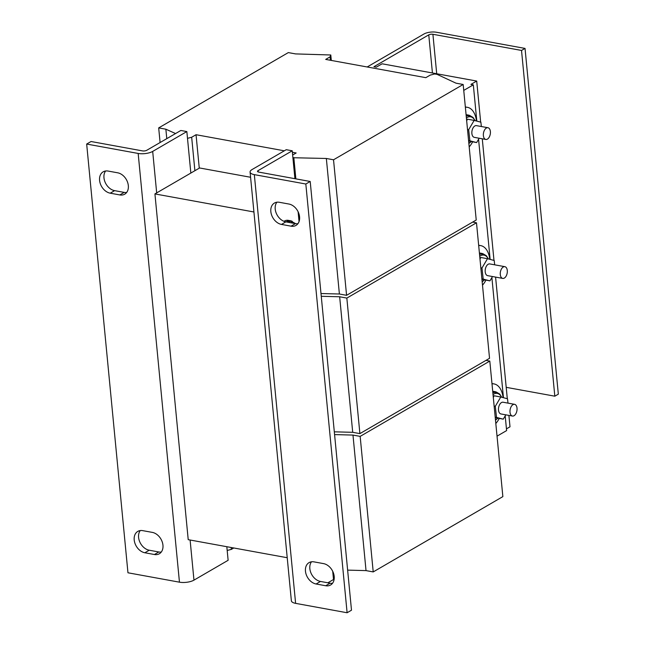 <?xml version="1.0" encoding="UTF-8"?>
<svg xmlns="http://www.w3.org/2000/svg" width="645" height="645" viewBox="0 0 645 645"><rect width="100%" height="100%" fill="white"/><g stroke="black" fill="none" stroke-linecap="round" stroke-linejoin="round"><path stroke-width="0.97" d="M297.917 223.694A11.916 8.74 59.9 0 1 295.442 223.622L285.864 221.872A11.916 8.74 59.9 0 1 276.512 213.801A11.916 8.74 59.9 0 1 276.874 202.224M299.578 216.849A11.916 8.74 59.9 0 1 295.982 225.411A11.916 8.74 59.9 0 1 291.064 226.169L281.478 224.42A11.916 8.74 59.9 0 1 271.505 214.729A11.916 8.74 59.9 0 1 274.431 203.046A11.916 8.74 59.9 0 1 279.35 202.288L288.928 204.038A11.916 8.74 59.9 0 1 299.578 216.849M332.538 583.274A11.916 8.74 59.9 0 1 330.063 583.201L320.484 581.451A11.916 8.74 59.9 0 1 311.14 573.381A11.916 8.74 59.9 0 1 311.503 561.795M334.199 576.428A11.916 8.74 59.9 0 1 330.603 584.983A11.916 8.74 59.9 0 1 325.685 585.749L316.106 583.999A11.916 8.74 59.9 0 1 306.125 574.308A11.916 8.74 59.9 0 1 309.052 562.625A11.916 8.74 59.9 0 1 313.978 561.868L323.556 563.617A11.916 8.74 59.9 0 1 334.199 576.428M161.29 552.039A11.916 8.74 59.9 0 1 158.815 551.967L149.237 550.225A11.916 8.74 59.9 0 1 138.586 537.414A11.916 8.74 59.9 0 1 140.247 530.569M134.208 539.954A11.916 8.74 59.9 0 1 137.804 531.399A11.916 8.74 59.9 0 1 142.722 530.641L152.301 532.383A11.916 8.74 59.9 0 1 162.282 542.074A11.916 8.74 59.9 0 1 159.355 553.757A11.916 8.74 59.9 0 1 154.437 554.515L144.851 552.765A11.916 8.74 59.9 0 1 134.208 539.954M126.662 192.46A11.916 8.74 59.9 0 1 124.187 192.387L114.608 190.646A11.916 8.74 59.9 0 1 103.966 177.835A11.916 8.74 59.9 0 1 105.627 170.99M99.58 180.374A11.916 8.74 59.9 0 1 103.176 171.82A11.916 8.74 59.9 0 1 108.102 171.062L117.68 172.804A11.916 8.74 59.9 0 1 127.662 182.495A11.916 8.74 59.9 0 1 124.727 194.177A11.916 8.74 59.9 0 1 119.809 194.935L110.231 193.186A11.916 8.74 59.9 0 1 99.58 180.374M292.298 221.412A14.9 8.587 100.3 0 0 290.613 220.775L288.218 220.34A14.9 8.587 100.3 0 0 283.961 221.316M290.613 220.775A14.9 8.587 100.3 0 0 286.098 221.92M476.478 121.018A22.349 12.884 100.3 0 0 467.415 107.32A22.349 12.884 100.3 0 0 465.368 107.231M466.077 114.649A14.9 8.587 -79.7 0 1 466.085 114.649L468.48 115.084A14.9 8.587 100.3 0 0 466.133 115.205M470.165 115.721A14.9 8.587 100.3 0 0 468.48 115.084M481.363 126.525L480.88 122.179L474.156 120.405L468.657 129.718L469.891 140.803L476.615 142.577L468.617 140.989M487.951 127.726L476.453 125.63A5.958 3.435 100.3 0 0 472.97 128.065A5.958 3.435 100.3 0 0 471.938 133.983A5.958 3.435 100.3 0 0 474.317 137.353L485.814 139.449A5.958 3.435 100.3 0 0 489.297 137.006A5.958 3.435 100.3 0 0 490.329 131.096A5.958 3.435 100.3 0 0 487.951 127.726A5.958 3.435 100.3 0 0 484.468 130.161A5.958 3.435 100.3 0 0 483.436 136.079A5.958 3.435 100.3 0 0 485.814 139.449M503.108 397.61A22.349 12.884 100.3 0 0 494.054 383.92A22.349 12.884 100.3 0 0 491.998 383.831M492.716 391.249L495.11 391.684A14.9 8.587 100.3 0 0 492.764 391.805M496.795 392.321A14.9 8.587 100.3 0 0 495.11 391.684M507.994 403.125L507.51 398.771L500.786 397.006L495.296 406.318L496.521 417.404L503.245 419.177L495.247 417.589M514.581 404.326L503.084 402.23A5.958 3.435 100.3 0 0 499.601 404.665A5.958 3.435 100.3 0 0 498.569 410.583A5.958 3.435 100.3 0 0 500.947 413.953L512.444 416.049A5.958 3.435 100.3 0 0 515.927 413.606A5.958 3.435 100.3 0 0 516.959 407.696A5.958 3.435 100.3 0 0 514.581 404.326A5.958 3.435 100.3 0 0 511.098 406.761A5.958 3.435 100.3 0 0 510.066 412.679A5.958 3.435 100.3 0 0 512.444 416.049M489.797 259.314A22.349 12.884 100.3 0 0 480.735 245.624A22.349 12.884 100.3 0 0 478.687 245.535M479.396 252.953L481.791 253.388A14.9 8.587 100.3 0 0 479.453 253.501M483.476 254.017A14.9 8.587 100.3 0 0 481.791 253.388M494.683 264.821L494.199 260.475L487.475 258.701L481.976 268.014L483.202 279.1L489.934 280.873L481.936 279.285M504.858 266.675L489.773 263.926A5.958 3.435 100.3 0 0 485.161 271.045A5.958 3.435 100.3 0 0 487.628 275.649L502.721 278.406A5.958 3.435 100.3 0 0 507.333 271.279A5.958 3.435 100.3 0 0 504.858 266.675A5.958 3.435 100.3 0 0 500.246 273.803A5.958 3.435 100.3 0 0 502.721 278.406M253.928 211.979L154.929 193.919L199.603 167.974L250.583 177.27M187.501 138.336L191.67 137.256L196.048 134.716L284.324 150.809M292.378 152.285L296.168 152.97L292.645 155.018M196.048 134.716L199.273 168.168M292.903 157.727L326.346 158.477L333.53 159.783L463.175 84.479L455.991 83.173L437.133 74.385L434.738 73.949L430.191 75.126L425.813 77.666L325.693 59.413L330.079 56.865L330.788 54.986L331.312 60.436M321 293.531L339.391 294.007L346.575 295.321L476.228 220.018L463.175 84.479M330.079 56.865L330.401 60.267M330.788 54.986L295.515 53.906L288.331 52.592L158.686 127.903L160.097 142.537M158.686 127.903L165.87 129.21L166.781 138.659M165.87 129.21L175.577 133.547M191.67 137.256L194.887 170.707M293.467 157.832L295.483 178.794M298.829 213.479L299.457 220.066M293.822 157.622L295.861 178.859M299.401 215.632L299.635 218.05M326.346 158.477L339.391 294.007M333.53 159.783L346.575 295.321M463.747 90.405L473.325 84.842L470.931 84.406L476.711 81.052L382.106 63.799L376.317 67.153L373.923 66.717L428.764 34.862L432.432 72.974M505.196 415.872L506.615 430.594L497.037 436.157M473.325 84.842L476.816 121.107M478.566 139.272L490.135 259.403M491.885 277.568L503.447 397.707M334.578 434.593L352.976 435.077L360.16 436.383L489.805 361.079L485.983 360.386M227.185 550.467L231.353 549.387L233.78 547.976M231.168 547.5L231.353 549.387M347.631 570.124L366.029 570.607L373.213 571.922L502.858 496.618L489.805 361.079M352.976 435.077L366.029 570.607M360.16 436.383L373.213 571.922M287.219 557.723L188.219 539.672L154.929 193.919M436.713 73.756L432.908 34.282L521.531 50.447L554.821 396.191L506.204 387.331M367.182 66.975L423.975 33.991A8.941 3.225 -5.5 0 1 436.415 32.25L525.038 48.415L558.328 394.159L554.821 396.191M525.038 48.415L521.531 50.447M432.908 34.282A2.983 1.072 -5.5 0 0 428.764 34.862M327.862 582.798L333.513 579.516L332.723 571.325M292.233 150.785L286.243 149.696L252.082 169.538A10.425 3.765 -5.5 0 0 250.083 172.07A10.425 3.765 -5.5 0 0 254.332 174.634L305.827 184.019L310.205 181.479L258.709 172.086A2.983 1.072 -5.5 0 1 257.5 171.352A2.983 1.072 -5.5 0 1 258.073 170.635L292.233 150.785L294.918 178.689M299.054 221.59L298.103 211.745M310.205 181.479L351.493 610.202L347.107 612.75L295.612 603.357A10.425 3.765 174.5 0 1 291.371 600.793L250.083 172.07M347.107 612.75L305.827 184.019M489.934 280.873L492.49 276.536M480.001 259.242L480.743 257.476L487.475 258.701M480.831 267.804L481.976 268.014M481.896 278.866L483.202 279.1M482.5 285.187A22.349 12.884 100.3 0 0 485.935 280.148M503.245 419.177L505.809 414.84M493.32 397.538L494.054 395.772L500.786 397.006M494.143 406.108L495.296 406.318M495.207 417.162L496.521 417.404M495.82 423.483A22.349 12.884 100.3 0 0 499.254 418.444M476.615 142.577L479.171 138.24M466.682 120.938L467.423 119.172L474.156 120.405M467.512 129.508L468.657 129.718M468.576 140.562L469.891 140.803M469.181 146.891A22.349 12.884 100.3 0 0 472.624 141.852M86.672 144.053L91.058 141.513L142.553 150.906A2.983 1.072 -5.5 0 0 146.697 150.317L180.858 130.475L186.848 131.572L152.688 151.414A10.425 3.765 -5.5 0 1 138.167 153.446L86.672 144.053L127.96 572.784L179.455 582.177A10.425 3.765 174.5 0 0 193.968 580.137L228.128 560.295L226.822 546.71M186.848 131.572L190.839 173.062M508.905 415.404L510.001 426.797L506.446 428.861M476.711 81.052L480.662 122.123M482.275 138.804L493.981 260.419M495.586 277.1L507.301 398.715M334.312 431.828L352.71 432.311L359.894 433.617L489.539 358.314L476.494 222.783L472.664 222.082M321.266 296.297L339.657 296.773L352.71 432.311M339.657 296.773L346.841 298.087L359.894 433.617M346.841 298.087L476.494 222.783M295.442 223.622L291.064 226.169M330.063 583.201L325.685 585.749M294.967 223.533A13.585 7.837 100.3 0 0 292.274 222.436A13.585 7.837 100.3 0 0 290.347 222.694M468.818 143.101A13.585 7.837 100.3 0 0 471.043 141.561M474.905 120.599A13.585 7.837 100.3 0 0 470.979 116.89A13.585 7.837 100.3 0 0 466.4 117.938M495.457 419.701A13.585 7.837 100.3 0 0 497.674 418.162M501.544 397.199A13.585 7.837 100.3 0 0 497.609 393.482A13.585 7.837 100.3 0 0 493.03 394.538M482.137 281.405A13.585 7.837 100.3 0 0 484.355 279.857M488.225 258.903A13.585 7.837 100.3 0 0 484.298 255.186A13.585 7.837 100.3 0 0 479.711 256.242M258.194 171.957L258.073 170.635M295.612 603.357L254.332 174.634M138.167 153.446L179.455 582.177M152.688 151.414L156.679 192.903M190.106 540.01L193.968 580.137M119.809 194.935L124.187 192.387M114.608 190.646L110.231 193.186M154.437 554.515L158.815 551.967M149.237 550.225L144.851 552.765M320.484 581.451L316.106 583.999M285.864 221.872L281.478 224.42M287.331 222.146L291.145 221.211L295.66 223.662M465.335 106.941L467.415 107.32M466.206 115.979L470.1 115.705L473.027 117.43L475.123 120.655M471.253 141.602L468.859 143.488M491.974 383.541L494.054 383.92M492.844 392.571L496.739 392.305L499.665 394.031L501.762 397.256M497.892 418.202L495.489 420.089M478.654 245.245L480.735 245.624M479.525 254.275L483.419 254.001L486.346 255.726L488.442 258.959M484.572 279.898L482.178 281.792"/></g></svg>
